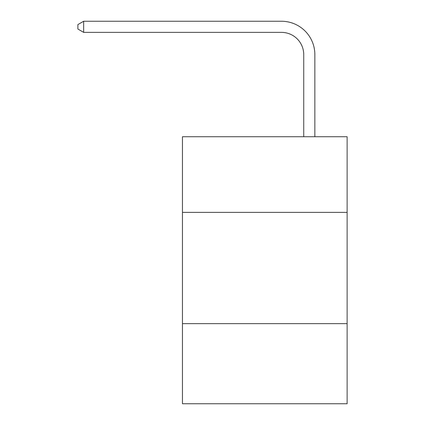 <?xml version="1.0" encoding="UTF-8"?>
<svg xmlns="http://www.w3.org/2000/svg" width="425" height="425" viewBox="0 0 425 425"><rect width="100%" height="100%" fill="white"/><g stroke="black" fill="none" stroke-linecap="round" stroke-linejoin="round"><path stroke-width="0.64" d="M347.119 212.388L347.119 136.733L182.463 136.733L182.463 212.388L347.119 212.388L347.119 403.75L182.463 403.75L182.463 212.388M347.119 323.643L182.463 323.643M303.732 136.733L303.732 54.628A22.249 22.249 0 0 0 281.478 32.374L83.667 32.374L77.881 29.038L77.881 24.586L83.667 21.25L281.478 21.25A33.378 33.378 0 0 1 314.856 54.628L314.856 136.733M303.732 54.628A22.249 22.249 0 0 0 281.478 32.374A22.249 22.249 0 0 1 303.732 54.628A22.249 22.249 0 0 0 281.478 32.374A22.249 22.249 0 0 1 303.732 54.628A22.249 22.249 0 0 0 281.478 32.374A22.249 22.249 0 0 1 303.732 54.628A22.249 22.249 0 0 0 281.478 32.374A22.249 22.249 0 0 1 303.732 54.628M83.667 21.25L281.478 21.25L83.667 21.25L281.478 21.25L83.667 21.25L281.478 21.25L83.667 21.25L281.478 21.25L83.667 21.25L83.667 32.374"/></g></svg>
